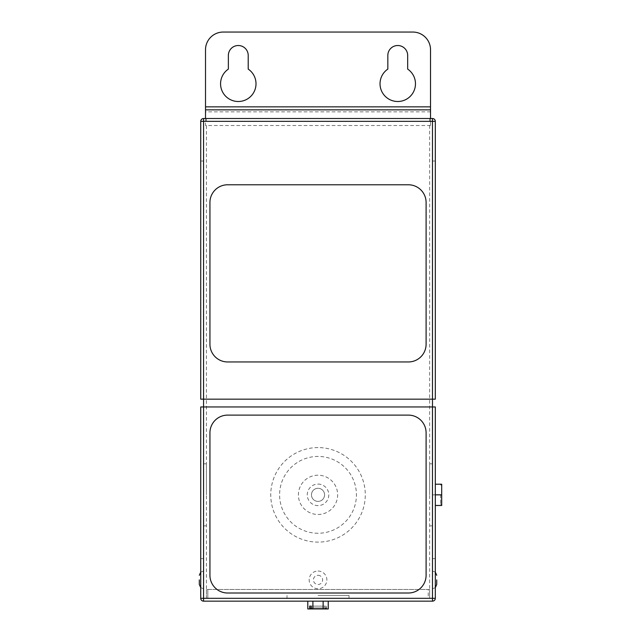 <?xml version="1.0" encoding="UTF-8"?>
<svg xmlns="http://www.w3.org/2000/svg" width="641" height="641" viewBox="0 0 641 641"><rect width="100%" height="100%" fill="white"/><g stroke="black" fill="none" stroke-linecap="round" stroke-linejoin="round"><path stroke-width="0.48" stroke-dasharray="3.21 2.4" d="M324.234 607.884L311.197 607.884L324.234 607.884L324.234 608.95L325.011 608.95L325.011 606.114L326.541 606.114L311.197 606.114L325.011 606.114M328.248 608.95L324.234 608.95M441.689 494.764L441.689 504.507L441.689 494.764M440.631 494.764L440.631 504.507L440.631 494.764M318.016 571.035A8.862 8.862 0 0 1 326.878 579.889A8.862 8.862 0 0 1 318.016 588.75A8.862 8.862 0 0 1 309.162 579.889A8.862 8.862 0 0 1 318.016 571.035M203.558 579.889L203.558 588.75L203.558 579.889M432.475 579.889L432.475 588.75L432.475 579.889M324.578 494.844A6.554 6.554 0 0 1 318.016 501.398A6.554 6.554 0 0 1 311.462 494.844A6.554 6.554 0 0 1 318.016 488.29A6.554 6.554 0 0 1 324.578 494.844A6.554 6.554 0 0 1 318.016 501.398A6.554 6.554 0 0 1 311.462 494.844A6.554 6.554 0 0 1 318.016 488.29A6.554 6.554 0 0 1 324.578 494.844M318.016 598.317L349.025 598.317L318.016 598.317M318.016 595.481L349.025 595.481L318.016 595.481M203.558 494.844L203.558 463.836L203.558 494.844M206.394 494.844L206.394 463.836L206.394 494.844M435.311 494.844L432.475 494.844L432.475 525.852L432.475 463.836L432.475 494.844L441.689 494.844L441.689 484.211L435.311 484.211M429.646 494.844L429.646 463.836L429.646 494.844M415.472 83.787A17.716 17.716 0 0 1 397.749 101.502A17.716 17.716 0 0 1 387.829 69.108L387.829 55.438A9.919 9.919 0 0 1 397.749 45.519A9.919 9.919 0 0 1 407.676 55.438L407.676 69.108A17.716 17.716 0 0 1 415.472 83.787M220.568 83.787A17.716 17.716 0 0 0 238.292 101.502A17.716 17.716 0 0 0 248.211 69.108L248.211 55.438A9.919 9.919 0 0 0 238.292 45.519A9.919 9.919 0 0 0 228.364 55.438L228.364 69.108A17.716 17.716 0 0 0 220.568 83.787M426.097 432.835A17.716 17.716 0 0 0 408.381 415.112L227.659 415.112A17.716 17.716 0 0 0 209.936 432.835L209.936 575.289A17.716 17.716 0 0 0 227.659 593.005L408.381 593.005A17.716 17.716 0 0 0 426.097 575.289L426.097 432.835M426.097 202.5A17.716 17.716 0 0 0 408.381 184.776L227.659 184.776A17.716 17.716 0 0 0 209.936 202.5L209.936 344.241A17.716 17.716 0 0 0 227.659 361.957L408.381 361.957A17.716 17.716 0 0 0 426.097 344.241L426.097 202.5M435.311 598.317L435.311 558.632L435.311 598.317A2.836 2.836 0 0 1 432.475 601.154L203.558 601.154A2.836 2.836 0 0 1 200.729 598.317L200.729 558.632L200.729 598.317M203.558 406.963L435.311 406.963L435.311 558.632L432.475 558.632L432.475 598.317L432.475 118.513L432.475 399.167L200.729 399.167L200.729 121.349A2.836 2.836 0 0 1 203.558 118.513L203.558 598.317L206.394 598.317L203.558 598.317L203.558 558.632L200.729 558.632L200.729 406.963L203.558 406.963L203.558 558.632L200.729 558.632M435.311 161.035L432.475 161.035L435.311 161.035L435.311 399.167L432.475 399.167M435.311 121.349A2.836 2.836 0 0 0 432.475 118.513L203.558 118.513L203.558 161.035L200.729 161.035L200.729 121.349M312.904 601.154L323.136 601.154L307.792 601.154L312.904 601.154L312.904 608.95L323.136 608.95L323.136 601.154L328.248 601.154L323.136 601.154M430.528 125.516L205.513 125.516L205.513 121.51L206.394 121.365L429.646 121.365L430.528 121.51L430.528 125.516L430.528 49.766A17.716 17.716 0 0 0 412.812 32.05L223.228 32.05A17.716 17.716 0 0 0 205.513 49.766L205.513 125.516M206.394 598.317L206.394 589.464L429.646 589.464L429.646 598.317L206.394 598.317L432.475 598.317L429.646 598.317L429.646 589.464L428.228 589.464L428.228 598.317L207.812 598.317L428.228 598.317L428.228 589.464L206.394 589.464L206.394 598.317L206.394 125.372M432.475 406.963L432.475 558.632L435.311 558.632M200.729 161.035L203.558 161.035L203.558 399.167M207.812 589.464L207.812 598.317L207.812 589.464M430.528 118.513L430.528 121.51M205.513 118.513L205.513 121.51M435.311 505.477L441.689 505.477L441.689 494.844M326.541 608.95L326.541 606.114M323.136 608.95L325.011 608.95M307.792 608.95L312.904 608.95M310.276 608.95L309.819 608.95L310.276 608.95M311.814 607.884L326.221 607.884L311.814 607.884L311.814 608.95M325.764 608.95L325.764 607.884M310.276 607.884L309.819 607.884L310.276 607.884M318.016 575.289A4.607 4.607 0 0 1 322.623 579.889A4.607 4.607 0 0 1 318.016 584.496A4.607 4.607 0 0 1 313.409 579.889A4.607 4.607 0 0 1 318.016 575.289M318.016 533.256A38.412 38.412 0 0 1 279.604 494.844A38.412 38.412 0 0 1 318.016 456.432A38.412 38.412 0 0 1 356.428 494.844A38.412 38.412 0 0 1 318.016 533.256M318.016 447.578A47.274 47.274 0 0 0 270.75 494.844A47.274 47.274 0 0 0 318.016 542.118A47.274 47.274 0 0 0 365.29 494.844A47.274 47.274 0 0 0 318.016 447.578M318.016 484.075A10.769 10.769 0 0 1 328.793 494.844A10.769 10.769 0 0 1 318.016 505.613A10.769 10.769 0 0 1 307.247 494.844A10.769 10.769 0 0 1 318.016 484.075M318.016 514.475A19.631 19.631 0 0 0 337.647 494.844A19.631 19.631 0 0 0 318.016 475.213A19.631 19.631 0 0 0 298.394 494.844A19.631 19.631 0 0 0 318.016 514.475M429.646 125.372L429.646 598.317M430.528 106.847L205.513 106.847M206.394 121.365L206.394 118.513M429.646 118.513L429.646 121.365M430.528 111.855L205.513 111.855M440.631 504.507L441.689 504.507M203.558 571.035L200.729 572.117M432.475 571.035L435.311 572.117M287.016 595.481L287.016 598.317M206.394 525.852L203.558 525.852M429.646 525.852L432.475 525.852M429.646 463.836L432.475 463.836M206.394 463.836L203.558 463.836M349.025 595.481L349.025 598.317M432.475 588.75L435.311 587.669M203.558 588.75L200.729 587.669M440.631 485.021L441.689 485.021M309.819 607.884L309.819 608.95M326.221 607.884L326.221 608.95"/><path stroke-width="0.96" d="M199.311 579.889L199.311 584.496L199.311 579.889M436.729 579.889L436.729 584.496L436.729 579.889M415.472 83.787A17.716 17.716 0 0 1 397.749 101.502A17.716 17.716 0 0 1 387.829 69.108L387.829 55.438A9.919 9.919 0 0 1 397.749 45.519A9.919 9.919 0 0 1 407.676 55.438L407.676 69.108A17.716 17.716 0 0 1 415.472 83.787M220.568 83.787A17.716 17.716 0 0 0 238.292 101.502A17.716 17.716 0 0 0 248.211 69.108L248.211 55.438A9.919 9.919 0 0 0 238.292 45.519A9.919 9.919 0 0 0 228.364 55.438L228.364 69.108A17.716 17.716 0 0 0 220.568 83.787M432.475 406.963L203.558 406.963L203.558 399.167L432.475 399.167L432.475 406.963L435.311 406.963L435.311 598.317A2.836 2.836 0 0 1 432.475 601.154L203.558 601.154A2.836 2.836 0 0 1 200.729 598.317L200.729 406.963L203.558 406.963L203.558 598.317L432.475 598.317L432.475 406.963M435.311 121.349L435.311 399.167L432.475 399.167L432.475 121.349L203.558 121.349L203.558 399.167L200.729 399.167L200.729 121.349A2.836 2.836 0 0 1 203.558 118.513L432.475 118.513A2.836 2.836 0 0 1 435.311 121.349A2.836 2.836 0 0 0 432.475 118.513L432.475 121.349L435.311 121.349M328.248 601.154L328.248 608.95L311.197 608.95L311.197 606.114L309.667 606.114L311.197 606.114M430.528 118.513L430.528 49.766A17.716 17.716 0 0 0 412.812 32.05L223.228 32.05A17.716 17.716 0 0 0 205.513 49.766L205.513 118.513M435.311 494.844L441.689 494.844L441.689 484.211L435.311 484.211M441.689 494.844L441.689 505.477L435.311 505.477M323.136 608.95L323.136 601.154M312.904 608.95L312.904 601.154M309.667 606.114L309.667 608.95L307.792 608.95L307.792 601.154M309.667 608.95L311.197 608.95M311.197 607.884L310.276 607.884L311.197 607.884M310.276 608.95L310.276 607.884M426.097 202.5A17.716 17.716 0 0 0 408.381 184.776L227.659 184.776A17.716 17.716 0 0 0 209.936 202.5L209.936 344.241A17.716 17.716 0 0 0 227.659 361.957L408.381 361.957A17.716 17.716 0 0 0 426.097 344.241L426.097 202.5M426.097 432.835A17.716 17.716 0 0 0 408.381 415.112L227.659 415.112A17.716 17.716 0 0 0 209.936 432.835L209.936 575.289A17.716 17.716 0 0 0 227.659 593.005L408.381 593.005A17.716 17.716 0 0 0 426.097 575.289L426.097 432.835M430.528 106.847L205.513 106.847M200.729 598.317A2.836 2.836 0 0 0 203.558 601.154L203.558 598.317L200.729 598.317M435.311 598.317L432.475 598.317L432.475 601.154M203.558 118.513A2.836 2.836 0 0 0 200.729 121.349L203.558 121.349L203.558 118.513M430.528 109.851L205.513 109.851M200.729 572.117L199.311 575.289M435.311 572.117L436.729 575.289M435.311 587.669L436.729 584.496M200.729 587.669L199.311 584.496"/></g></svg>
